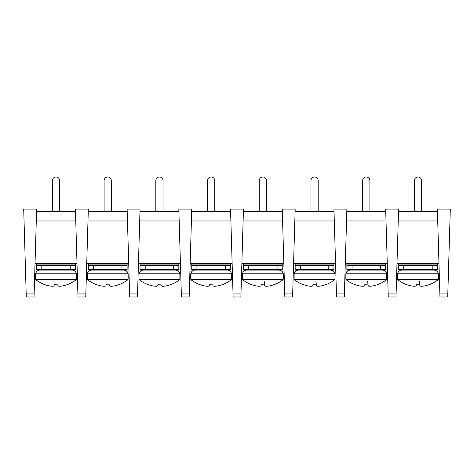 <?xml version="1.0" encoding="UTF-8"?>
<svg xmlns="http://www.w3.org/2000/svg" width="474" height="474" viewBox="0 0 474 474"><rect width="100%" height="100%" fill="white"/><g stroke="black" fill="none" stroke-linecap="round" stroke-linejoin="round"><path stroke-width="0.71" d="M59.635 211.665L59.635 180.635A3.62 3.62 0 0 0 56.021 177.015A3.62 3.62 0 0 0 52.401 180.635L52.401 211.665M36.628 263.372L36.628 264.925L75.407 264.925L75.407 263.372M45.676 264.925L66.875 264.925M37.144 264.925L41.801 264.925L37.144 264.925A0.515 0.515 0 0 0 36.628 265.44L36.628 269.576A0.515 0.515 0 0 0 37.144 270.091L74.892 270.091L70.241 270.091L70.241 269.576L41.801 269.576L41.801 270.091L37.144 270.091M70.241 264.925L41.801 264.925L41.801 265.44L75.407 265.44A0.515 0.515 0 0 0 74.892 264.925L70.241 264.925L70.241 269.576L75.407 269.576A0.515 0.515 0 0 1 74.892 270.091M75.407 269.576L75.407 265.44M54.575 284.756L57.727 284.844L58 285.952A32.884 12.514 83.5 0 0 58.995 286.255L60.074 286.255A32.884 30.218 74.6 0 0 62.402 285.952L63.16 285.804A32.86 32.682 0 0 0 66.603 284.844L66.988 284.756A32.896 32.896 0 0 0 76.065 279.826L35.971 279.826L35.586 279.192L76.456 279.192L76.065 279.826M66.893 284.756L66.603 284.844A32.86 32.682 -0 0 1 63.16 285.804L62.402 285.952A32.884 30.218 74.6 0 1 60.074 286.255L58.995 286.255A32.884 12.514 83.5 0 1 58 285.952L57.828 285.804M54.309 284.844L54.042 285.952L54.309 284.844M51.962 286.255A32.884 30.218 -74.6 0 1 49.64 285.952L48.875 285.804L49.64 285.952A32.884 30.218 -74.6 0 0 51.962 286.255L53.041 286.255A32.884 12.514 -83.5 0 0 54.042 285.952M45.433 284.844L45.143 284.756L45.433 284.844A32.86 32.682 0 0 0 48.875 285.804M35.971 279.826A32.896 32.896 0 0 0 45.048 284.756L45.143 284.756M24.849 248.127L24.755 245.011L24.849 248.127M24.844 247.985L24.867 248.672L24.844 247.985M138.449 263.372L180.422 263.372M190.157 263.372L232.136 263.372M241.864 263.372L283.843 263.372M293.578 263.372L335.551 263.372M345.285 263.372L387.258 263.372M396.993 263.372L438.971 263.372M35.029 263.372L77.007 263.372M139.694 220.973L179.178 220.973M191.407 220.973L230.885 220.973M243.115 220.973L282.593 220.973M294.822 220.973L334.306 220.973M346.53 220.973L386.014 220.973M398.243 220.973L437.721 220.973M36.279 220.973L75.757 220.973M139.972 211.665L178.905 211.665M191.68 211.665L230.613 211.665M243.387 211.665L282.32 211.665M295.095 211.665L334.028 211.665M346.808 211.665L385.741 211.665M398.516 211.665L437.449 211.665M36.551 211.665L75.485 211.665M88.259 211.665L127.192 211.665M86.742 263.372L128.715 263.372M87.986 220.973L127.47 220.973M129.615 293.933L129.704 296.985L137.46 296.985L137.549 293.933L129.615 293.933L127.121 209.075L140.043 209.075L137.549 293.933M26.194 293.933L26.283 296.985L34.039 296.985L34.134 293.933L26.194 293.933L23.7 209.075L36.628 209.075L34.134 293.933M77.908 293.933L77.997 296.985L85.753 296.985L85.841 293.933L77.908 293.933L75.407 209.075L88.336 209.075L85.841 293.933M111.349 211.665L111.349 180.635A3.62 3.62 0 0 0 107.728 177.015A3.62 3.62 0 0 0 104.108 180.635L104.108 211.665M88.336 263.372L88.336 264.925L127.121 264.925L127.121 263.372M96.868 264.925L118.589 264.925M88.851 264.925L93.508 264.925L88.851 264.925A0.515 0.515 0 0 0 88.336 265.44L88.336 269.576A0.515 0.515 0 0 0 88.851 270.091L126.599 270.091A0.515 0.515 0 0 0 127.121 269.576L127.121 265.44L127.121 269.576L93.508 269.576L93.508 270.091L88.851 270.091M121.948 264.925L93.508 264.925L93.508 265.44L127.121 265.44A0.515 0.515 0 0 0 126.599 264.925L121.948 264.925L121.948 270.091M106.289 284.756L109.435 284.844L109.707 285.952A32.884 12.514 83.5 0 0 110.703 286.255L111.787 286.255A32.884 30.218 74.6 0 0 114.11 285.952L114.868 285.804A32.86 32.682 0 0 0 118.316 284.844L118.696 284.756A32.896 32.896 0 0 0 127.773 279.826L87.678 279.826L87.293 279.192L128.164 279.192L127.779 279.826M118.601 284.756L118.316 284.844A32.86 32.682 -0 0 1 114.868 285.804L114.11 285.952A32.884 30.218 74.6 0 1 111.787 286.255L110.703 286.255A32.884 12.514 83.5 0 1 109.707 285.952L109.535 285.804M105.915 285.804L106.016 284.844M103.67 286.255A32.884 30.218 -74.6 0 1 101.347 285.952L100.583 285.804L101.347 285.952A32.884 30.218 -74.6 0 0 103.67 286.255L104.754 286.255A32.884 12.514 -83.5 0 0 105.749 285.952M97.14 284.844L96.85 284.756L97.14 284.844A32.86 32.682 0 0 0 100.583 285.804M87.678 279.826A32.896 32.896 0 0 0 96.755 284.756L96.85 284.756M163.056 211.665L163.056 180.635A3.62 3.62 0 0 0 159.436 177.015A3.62 3.62 0 0 0 155.816 180.635L155.816 211.665M140.043 263.372L140.043 264.925L178.828 264.925L178.828 263.372M148.575 264.925L170.296 264.925M140.565 264.925L145.216 264.925L140.565 264.925A0.515 0.515 0 0 0 140.043 265.44L140.043 269.576L140.043 265.44L178.828 265.44A0.515 0.515 0 0 0 178.313 264.925M178.828 269.576L173.656 269.576L173.656 264.925L145.216 264.925L145.216 270.091L178.313 270.091A0.515 0.515 0 0 0 178.828 269.576L178.828 265.44M140.565 270.091L145.216 270.091L140.565 270.091A0.515 0.515 0 0 1 140.043 269.576L173.656 269.576L173.656 270.091M157.996 284.756L161.148 284.844L161.415 285.952A32.884 12.514 83.5 0 0 162.41 286.255L163.494 286.255A32.884 30.218 74.6 0 0 165.817 285.952L166.581 285.804A32.86 32.682 0 0 0 170.024 284.844L170.409 284.756A32.896 32.896 0 0 0 179.486 279.826L139.386 279.826L139.001 279.192L179.871 279.192L179.486 279.826M170.314 284.756L170.024 284.844A32.86 32.682 -0 0 1 166.581 285.804L165.817 285.952A32.884 30.218 74.6 0 1 163.494 286.255L162.41 286.255A32.884 12.514 83.5 0 1 161.415 285.952L161.249 285.804M157.729 284.844L157.457 285.952L157.729 284.844M155.377 286.255A32.884 30.218 -74.6 0 1 153.055 285.952L152.29 285.804L153.055 285.952A32.884 30.218 -74.6 0 0 155.377 286.255L156.461 286.255A32.884 12.514 -83.5 0 0 157.457 285.952M148.848 284.844L148.558 284.756L148.848 284.844A32.86 32.682 0 0 0 152.29 285.804M139.392 279.826A32.896 32.896 0 0 0 148.463 284.756L148.558 284.756M214.763 211.665L214.763 180.635A3.62 3.62 0 0 0 211.143 177.015A3.62 3.62 0 0 0 207.523 180.635L207.523 211.665M191.757 263.372L191.757 264.925L230.536 264.925L230.536 263.372M200.289 264.925L222.004 264.925M225.363 264.925L196.923 264.925L196.923 265.44L230.536 265.44A0.515 0.515 0 0 0 230.02 264.925L225.363 264.925L225.363 269.576L196.923 269.576L196.923 270.091L230.02 270.091A0.515 0.515 0 0 0 230.536 269.576L230.536 265.44M192.272 270.091L196.923 270.091L192.272 270.091A0.515 0.515 0 0 1 191.757 269.576L191.757 265.44A0.515 0.515 0 0 1 192.272 264.925M209.704 284.756L212.856 284.844L213.122 285.952A32.884 12.514 83.5 0 0 214.124 286.255L215.202 286.255A32.884 30.218 74.6 0 0 217.525 285.952L218.289 285.804A32.86 32.682 0 0 0 221.731 284.844L222.116 284.756A32.896 32.896 0 0 0 231.194 279.826L191.099 279.826L190.708 279.192L231.579 279.192L231.194 279.826M222.022 284.756L221.731 284.844A32.86 32.682 -0 0 1 218.289 285.804L217.525 285.952A32.884 30.218 74.6 0 1 215.202 286.255L214.124 286.255A32.884 12.514 83.5 0 1 213.122 285.952L212.956 285.804M209.336 285.804L209.437 284.844M207.091 286.255A32.884 30.218 -74.6 0 1 204.762 285.952L204.004 285.804L204.762 285.952A32.884 30.218 -74.6 0 0 207.091 286.255L208.169 286.255A32.884 12.514 -83.5 0 0 209.164 285.952M200.561 284.844L200.271 284.756L200.561 284.844A32.86 32.682 0 0 0 204.004 285.804M191.099 279.826A32.896 32.896 0 0 0 200.176 284.756L200.271 284.756M266.477 211.665L266.477 180.635A3.62 3.62 0 0 0 262.857 177.015A3.62 3.62 0 0 0 259.237 180.635L259.237 211.665M243.464 263.372L243.464 264.925L282.243 264.925L282.243 263.372M251.996 264.925L273.711 264.925M243.98 264.925L248.637 264.925L243.98 264.925A0.515 0.515 0 0 0 243.464 265.44L243.464 269.576L243.464 265.44L282.243 265.44A0.515 0.515 0 0 0 281.728 264.925L248.637 264.925L248.637 270.091L281.728 270.091A0.515 0.515 0 0 0 282.243 269.576L282.243 265.44M243.98 270.091L248.637 270.091L243.98 270.091A0.515 0.515 0 0 1 243.464 269.576L282.243 269.576M261.417 284.756L264.563 284.844L264.836 285.952A32.884 12.514 83.5 0 0 265.831 286.255L266.909 286.255A32.884 30.218 74.6 0 0 269.238 285.952L269.996 285.804A32.86 32.682 0 0 0 273.439 284.844L273.824 284.756A32.896 32.896 0 0 0 282.901 279.826L242.807 279.826L242.421 279.192L283.292 279.192L282.901 279.826M273.729 284.756L273.439 284.844A32.86 32.682 -0 0 1 269.996 285.804L269.238 285.952A32.884 30.218 74.6 0 1 266.909 286.255L265.831 286.255A32.884 12.514 83.5 0 1 264.836 285.952L264.166 281.058M261.044 285.804L261.144 284.844M258.798 286.255A32.884 30.218 -74.6 0 1 256.475 285.952L255.711 285.804L256.475 285.952A32.884 30.218 -74.6 0 0 258.798 286.255L259.876 286.255A32.884 12.514 -83.5 0 0 260.878 285.952M252.269 284.844L251.978 284.756L252.269 284.844A32.86 32.682 0 0 0 255.711 285.804M242.807 279.826A32.896 32.896 0 0 0 251.884 284.756L251.978 284.756M318.184 211.665L318.184 180.635A3.62 3.62 0 0 0 314.564 177.015A3.62 3.62 0 0 0 310.944 180.635L310.944 211.665M295.172 263.372L295.172 264.925L333.957 264.925L333.957 263.372M303.704 264.925L325.425 264.925M295.687 264.925L300.344 264.925L295.687 264.925A0.515 0.515 0 0 0 295.172 265.44L295.172 269.576A0.515 0.515 0 0 0 295.687 270.091L333.435 270.091A0.515 0.515 0 0 0 333.957 269.576L333.957 265.44L333.957 269.576L300.344 269.576L300.344 270.091L295.687 270.091M328.784 264.925L300.344 264.925L300.344 265.44L333.957 265.44A0.515 0.515 0 0 0 333.435 264.925L328.784 264.925L328.784 270.091M313.124 284.756L316.271 284.844L316.543 285.952A32.884 12.514 83.5 0 0 317.539 286.255L318.623 286.255A32.884 30.218 74.6 0 0 320.945 285.952L321.71 285.804A32.86 32.682 0 0 0 325.152 284.844L325.537 284.756A32.896 32.896 0 0 0 334.608 279.826L294.514 279.826L294.129 279.192L335 279.192L334.614 279.826M325.442 284.756L325.152 284.844A32.86 32.682 -0 0 1 321.71 285.804L320.945 285.952A32.884 30.218 74.6 0 1 318.623 286.255L317.539 286.255A32.884 12.514 83.5 0 1 316.543 285.952L315.874 281.058M312.751 285.804L312.852 284.844M310.506 286.255A32.884 30.218 -74.6 0 1 308.183 285.952L307.419 285.804L308.183 285.952A32.884 30.218 -74.6 0 0 310.506 286.255L311.59 286.255A32.884 12.514 -83.5 0 0 312.585 285.952M303.976 284.844L303.686 284.756L303.976 284.844A32.86 32.682 0 0 0 307.419 285.804M294.514 279.826A32.896 32.896 0 0 0 303.591 284.756L303.686 284.756M369.892 211.665L369.892 180.635A3.62 3.62 0 0 0 366.272 177.015A3.62 3.62 0 0 0 362.651 180.635L362.651 211.665M346.879 263.372L346.879 264.925L385.664 264.925L385.664 263.372M355.411 264.925L377.132 264.925M347.401 264.925L352.052 264.925L347.401 264.925A0.515 0.515 0 0 0 346.879 265.44L346.879 269.576L346.879 265.44L385.664 265.44A0.515 0.515 0 0 0 385.149 264.925L352.052 264.925L352.052 270.091L385.149 270.091A0.515 0.515 0 0 0 385.664 269.576L385.664 265.44M347.401 270.091L352.052 270.091L347.401 270.091A0.515 0.515 0 0 1 346.879 269.576L385.664 269.576M364.832 284.756L367.984 284.844L368.251 285.952A32.884 12.514 83.5 0 0 369.246 286.255L370.33 286.255A32.884 30.218 74.6 0 0 372.653 285.952L373.417 285.804A32.86 32.682 0 0 0 376.86 284.844L377.245 284.756A32.896 32.896 0 0 0 386.322 279.826L346.221 279.826L345.836 279.192L386.707 279.192L386.322 279.826M377.15 284.756L376.86 284.844A32.86 32.682 -0 0 1 373.417 285.804L372.653 285.952A32.884 30.218 74.6 0 1 370.33 286.255L369.246 286.255A32.884 12.514 83.5 0 1 368.251 285.952L367.587 281.058M364.565 284.844L364.293 285.952L364.565 284.844M362.213 286.255A32.884 30.218 -74.6 0 1 359.89 285.952L359.132 285.804L359.89 285.952A32.884 30.218 -74.6 0 0 362.213 286.255L363.297 286.255A32.884 12.514 -83.5 0 0 364.293 285.952M355.684 284.844L355.399 284.756L355.684 284.844A32.86 32.682 0 0 0 359.132 285.804M346.227 279.826A32.896 32.896 0 0 0 355.304 284.756L355.399 284.756M416.539 284.756L419.691 284.844L419.958 285.952A32.884 12.514 83.5 0 0 420.959 286.255L422.038 286.255A32.884 30.218 74.6 0 0 424.36 285.952L425.125 285.804A32.86 32.682 0 0 0 428.567 284.844L428.952 284.756A32.896 32.896 0 0 0 438.029 279.826L397.935 279.826L397.544 279.192L438.414 279.192L438.029 279.826M428.857 284.756L428.567 284.844A32.86 32.682 -0 0 1 425.125 285.804L424.36 285.952A32.884 30.218 74.6 0 1 422.038 286.255L420.959 286.255A32.884 12.514 83.5 0 1 419.958 285.952L419.294 281.058M416.172 285.804L416.273 284.844M413.926 286.255A32.884 30.218 -74.6 0 1 411.598 285.952L410.839 285.804L411.598 285.952A32.884 30.218 -74.6 0 0 413.926 286.255L415.005 286.255A32.884 12.514 -83.5 0 0 416 285.952M407.397 284.844L407.107 284.756L407.397 284.844A32.86 32.682 0 0 0 410.839 285.804M397.935 279.826A32.896 32.896 0 0 0 407.012 284.756L407.107 284.756M437.372 269.576L403.759 269.576L403.759 270.091L399.108 270.091L436.856 270.091A0.515 0.515 0 0 0 437.372 269.576L437.372 265.44A0.515 0.515 0 0 0 436.856 264.925M399.108 270.091A0.515 0.515 0 0 1 398.593 269.576L398.593 265.44A0.515 0.515 0 0 1 399.108 264.925M421.599 211.665L421.599 180.635A3.62 3.62 0 0 0 417.979 177.015A3.62 3.62 0 0 0 414.365 180.635L414.365 211.665M398.593 263.372L398.593 264.925L437.372 264.925L437.372 263.372M181.323 293.933L181.412 296.985L189.167 296.985L189.256 293.933L181.323 293.933L178.828 209.075L191.757 209.075L189.256 293.933M233.03 293.933L233.119 296.985L240.881 296.985L240.97 293.933L233.03 293.933L230.536 209.075L243.464 209.075L240.97 293.933M284.744 293.933L284.833 296.985L292.588 296.985L292.677 293.933L284.744 293.933L282.243 209.075L295.172 209.075L292.677 293.933M336.451 293.933L336.54 296.985L344.296 296.985L344.385 293.933L336.451 293.933L333.957 209.075L346.879 209.075L344.385 293.933M388.159 293.933L388.247 296.985L396.003 296.985L396.092 293.933L388.159 293.933L385.664 209.075L398.593 209.075L396.092 293.933M439.866 293.933L439.961 296.985L447.717 296.985L447.806 293.933L439.866 293.933L437.372 209.075L450.3 209.075L447.806 293.933M36.628 265.44L41.801 265.44L41.801 269.576L36.628 269.576M71.983 270.091C74.282 270.008 76.047 272.289 75.769 272.129L76.456 273.812L35.586 273.812L36.267 272.129C35.988 272.289 37.754 270.008 40.059 270.091M88.336 265.44L93.508 265.44L93.508 269.576L88.336 269.576M123.69 270.091C125.989 270.008 127.755 272.289 127.482 272.129L128.164 273.812L87.293 273.812L87.974 272.129C87.702 272.289 89.462 270.008 91.766 270.091M175.398 270.091C177.697 270.008 179.462 272.289 179.19 272.129L179.871 273.812L139.001 273.812L139.682 272.129C139.409 272.289 141.175 270.008 143.474 270.091M191.757 265.44L196.923 265.44L196.923 269.576L191.757 269.576M230.536 269.576L225.363 269.576L225.363 270.091M227.105 270.091C229.475 270.044 231.158 272.283 230.897 272.129L231.579 273.812L190.708 273.812L191.395 272.129C191.117 272.289 192.882 270.008 195.181 270.091M277.077 270.091L277.077 264.925M278.819 270.091C281.183 270.044 282.865 272.283 282.605 272.129L283.292 273.812L242.421 273.812L243.103 272.129C242.842 272.283 244.525 270.044 246.895 270.091M295.172 265.44L300.344 265.44L300.344 269.576L295.172 269.576M330.526 270.091C332.89 270.044 334.573 272.283 334.318 272.129L335 273.812L294.129 273.812L294.81 272.129C294.555 272.283 296.238 270.044 298.602 270.091M380.492 270.091L380.492 264.925M382.234 270.091C384.604 270.044 386.28 272.283 386.026 272.129L386.707 273.812L345.836 273.812L346.518 272.129C346.263 272.283 347.946 270.044 350.31 270.091M433.941 270.091C436.311 270.044 437.994 272.283 437.733 272.129L438.414 273.812L397.544 273.812L398.231 272.129C397.97 272.283 399.653 270.044 402.017 270.091M398.593 265.44L403.759 265.44L403.759 269.576L398.593 269.576M403.759 264.925L403.759 265.44L437.372 265.44M432.199 270.091L432.199 264.925M35.586 273.812L35.586 279.192M76.456 273.812L76.456 279.192M87.293 273.812L87.293 279.192M128.164 273.812L128.164 279.192M139.001 273.812L139.001 279.192M179.871 273.812L179.871 279.192M190.708 273.812L190.708 279.192M231.579 273.812L231.579 279.192M242.421 273.812L242.421 279.192M283.292 273.812L283.292 279.192M294.129 273.812L294.129 279.192M335 273.812L335 279.192M345.836 273.812L345.836 279.192M386.707 273.812L386.707 279.192M397.544 273.812L397.544 279.192M438.414 273.812L438.414 279.192"/></g></svg>
